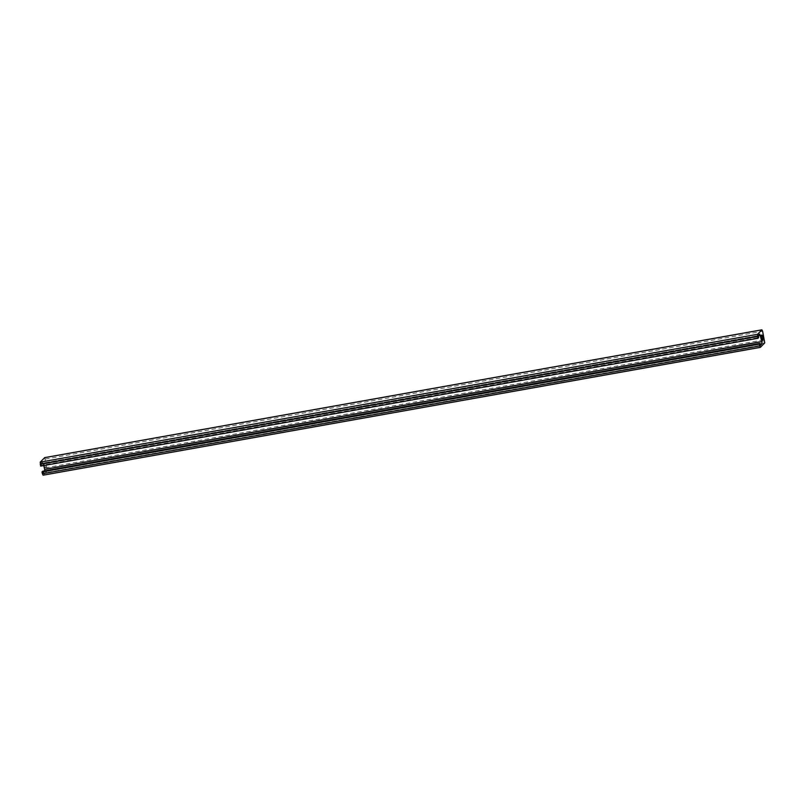 <?xml version="1.0" encoding="UTF-8"?>
<svg xmlns="http://www.w3.org/2000/svg" width="805" height="805" viewBox="0 0 805 805"><rect width="100%" height="100%" fill="white"/><g stroke="black" fill="none" stroke-linecap="round" stroke-linejoin="round"><path stroke-width="0.6" stroke-dasharray="4.03 3.02" d="M44.708 457.643L47.475 470.694L43.178 475.131M42.695 471.227L43.138 473.179L760.413 345.365M43.138 473.179L44.637 471.619L760.131 344.127M44.637 471.619L44.637 470.875M43.772 465.552L43.249 463.257L758.27 335.856M43.249 463.257L42.444 461.859L759.719 334.045M42.444 461.859L40.934 463.418L758.209 335.605M40.934 463.418L41.377 465.371L758.652 337.557M41.377 465.371L40.663 466.105M44.355 465.894A2.556 0.634 -100.1 0 1 44.446 462.825A2.556 0.634 -100.1 0 1 45.432 464.777A2.556 0.634 -100.1 0 1 45.342 467.846A2.556 0.634 -100.1 0 1 44.355 465.894M45.342 459.071L762.617 331.257M47.465 468.47L764.74 340.666M47.475 470.694L764.75 342.88M45.342 467.846L762.617 340.042M44.446 462.825L761.721 335.011"/><path stroke-width="1.21" d="M762.617 331.257L761.892 329.819L757.525 334.306L757.938 338.301L758.652 337.557L758.209 335.605L759.719 334.045L761.912 341.572L761.922 343.805L760.413 345.365L759.97 343.413L759.256 344.158L760.383 347.368L764.75 342.88L762.617 331.257M757.938 338.301L40.663 466.105L40.25 462.12L44.708 457.643M760.292 347.358L43.108 475.181L42.383 473.743L41.981 471.972L759.256 344.158M41.981 471.972L42.695 471.227L759.97 343.413M760.131 344.127L761.922 343.805M44.637 470.875L44.627 469.385L761.912 341.572M758.27 335.856L760.524 335.454M44.627 469.385L43.772 465.552M762.707 336.963A2.556 0.634 79.9 0 0 761.721 335.011A2.556 0.634 79.9 0 0 761.54 337.637A2.556 0.634 79.9 0 0 762.617 340.042A2.556 0.634 79.9 0 0 762.707 336.963M44.537 457.673L761.822 329.869M42.383 473.743L759.658 345.929M40.26 464.334L757.535 336.53M40.25 462.12L757.525 334.306M44.617 457.632L761.892 329.819M43.108 475.181L760.383 347.368"/></g></svg>
